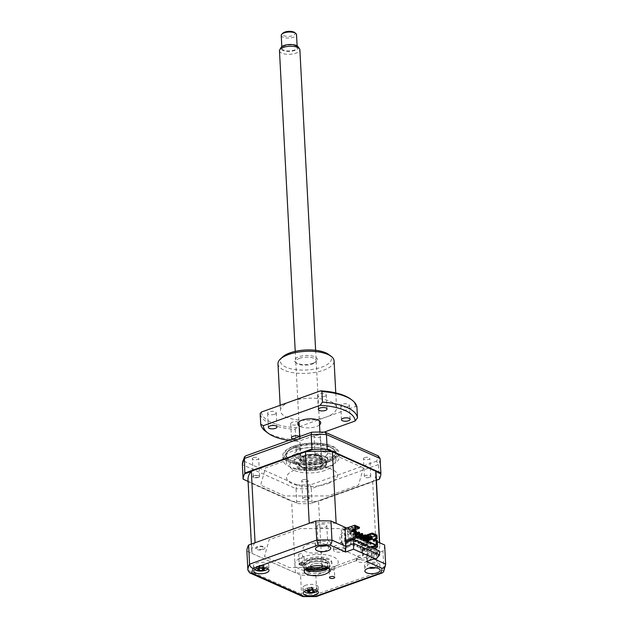 <?xml version="1.0" encoding="UTF-8"?>
<svg xmlns="http://www.w3.org/2000/svg" width="628" height="628" viewBox="0 0 628 628"><rect width="100%" height="100%" fill="white"/><g stroke="black" fill="none" stroke-linecap="round" stroke-linejoin="round"><path stroke-width="0.47" stroke-dasharray="3.14 2.35" d="M319.825 541.846A4.851 1.9 177 0 0 318.011 543.456A4.851 1.9 177 0 0 320.798 545.018A4.851 1.9 177 0 0 325.885 544.555A4.851 1.9 177 0 0 327.698 542.945A4.851 1.9 177 0 0 324.911 541.383A4.851 1.9 177 0 0 319.825 541.846M318.922 524.6A4.851 1.9 177 0 0 317.109 526.209A4.851 1.9 177 0 0 319.895 527.771A4.851 1.9 177 0 0 324.974 527.308A4.851 1.9 177 0 0 326.796 525.699A4.851 1.9 177 0 0 324.009 524.137A4.851 1.9 177 0 0 318.922 524.6M326.332 545.724A7.662 3.007 177 0 0 327.635 545.34A7.662 3.007 177 0 0 330.509 542.796A7.662 3.007 177 0 0 326.097 540.331A7.662 3.007 177 0 0 318.074 541.061A7.662 3.007 177 0 0 315.201 543.605A7.662 3.007 177 0 0 319.66 546.07M298.669 554.673A2.614 1.028 177 0 1 299.65 553.802A2.614 1.028 177 0 1 302.453 553.566L302.594 556.377A2.614 1.028 -3 0 1 304.046 557.217A2.614 1.028 -3 0 1 303.065 558.08A2.614 1.028 -3 0 1 298.889 557.703L298.747 554.893A2.614 1.028 177 0 1 298.669 554.673L299.164 564.054M334.245 567.963A2.614 1.028 177 0 1 333.264 568.827A2.614 1.028 177 0 1 330.469 569.07L330.618 571.88A2.614 1.028 -3 0 1 329.166 571.048A2.614 1.028 -3 0 1 330.147 570.185A2.614 1.028 -3 0 1 334.324 570.554L334.175 567.743A2.614 1.028 177 0 1 334.245 567.963L334.74 577.344M379.391 550.999L367.718 555.183L366.132 554.469L366.336 558.457L367.93 559.171L367.294 561.456L367.168 559.116A6.382 2.504 -3 0 1 366.571 559.352A6.382 2.504 -3 0 1 359.883 559.964A6.382 2.504 -3 0 1 356.209 557.907A6.382 2.504 -3 0 1 358.604 555.796A6.382 2.504 -3 0 1 360.346 555.325L360.472 557.672L345.18 550.842L345.055 548.495A6.382 2.504 -3 0 1 343.704 549.139A6.382 2.504 -3 0 1 337.016 549.743A6.382 2.504 -3 0 1 333.35 547.687A6.382 2.504 -3 0 1 335.737 545.575A6.382 2.504 -3 0 1 336.404 545.363L336.529 547.71L342.284 547.71L343.877 548.417L353.548 544.955L353.336 540.959L343.665 544.429L343.877 548.417M367.294 561.456A6.382 2.504 -3 0 1 366.689 561.699A6.382 2.504 -3 0 1 360.001 562.311A6.382 2.504 -3 0 1 356.335 560.255A6.382 2.504 -3 0 1 358.729 558.143A6.382 2.504 -3 0 1 360.472 557.672M345.18 550.842A6.382 2.504 -3 0 1 343.83 551.478A6.382 2.504 -3 0 1 337.142 552.091A6.382 2.504 -3 0 1 333.468 550.034A6.382 2.504 -3 0 1 335.862 547.922A6.382 2.504 -3 0 1 336.529 547.71M264.262 567.932A7.662 3.007 177 0 0 265.872 567.476A7.662 3.007 177 0 0 268.745 564.941A7.662 3.007 177 0 0 264.341 562.476A7.662 3.007 177 0 0 256.318 563.206A7.662 3.007 177 0 0 253.445 565.742A7.662 3.007 177 0 0 258.155 568.246M257.268 569.996L258.186 568.269A7.662 3.007 177 0 0 264.043 567.979M305.703 585.272A7.662 3.007 177 0 0 302.829 587.808A7.662 3.007 177 0 0 307.241 590.273A7.662 3.007 177 0 0 315.264 589.543A7.662 3.007 177 0 0 318.137 587.007A7.662 3.007 177 0 0 313.725 584.542A7.662 3.007 177 0 0 305.703 585.272M375.717 567.79A7.662 3.007 177 0 0 377.02 567.406A7.662 3.007 177 0 0 379.893 564.87A7.662 3.007 177 0 0 375.489 562.405A7.662 3.007 177 0 0 367.459 563.135A7.662 3.007 177 0 0 364.593 565.671A7.662 3.007 177 0 0 369.044 568.144M369.217 563.92A4.851 1.9 177 0 0 367.396 565.522A4.851 1.9 177 0 0 370.182 567.084A4.851 1.9 177 0 0 375.269 566.621A4.851 1.9 177 0 0 377.09 565.019A4.851 1.9 177 0 0 374.296 563.457A4.851 1.9 177 0 0 369.217 563.92M368.314 546.674A4.851 1.9 177 0 0 366.493 548.275A4.851 1.9 177 0 0 369.28 549.838A4.851 1.9 177 0 0 374.366 549.374A4.851 1.9 177 0 0 376.18 547.773A4.851 1.9 177 0 0 373.393 546.211A4.851 1.9 177 0 0 368.314 546.674M328.397 567.987A12.772 5.008 177 0 0 329.48 565.812A12.772 5.008 177 0 0 322.14 561.699A12.772 5.008 177 0 0 308.764 562.916A12.772 5.008 177 0 0 303.976 567.147A12.772 5.008 177 0 0 305.286 569.196M367.718 555.183L366.925 540.049L370.622 538.722L371.627 557.845L368.958 560.945M344.976 527.261L341.279 528.588L300.223 528.611L269.169 539.742L264.498 556.439L289.335 567.531L331.301 567.508L362.356 556.377L366.925 540.049M343.665 544.429L342.072 543.715L345.769 542.396M342.072 543.715L341.279 528.588M366.336 558.457L376.007 554.987L353.548 544.955M366.132 554.469L375.803 550.999L376.007 554.987M375.803 550.999L353.336 540.959M370.622 538.722L374.178 540.308L369.029 538.008L367.435 538.581L367.498 539.758L366.501 540.111L366.446 538.942L364.947 539.476L365.111 542.521L362.128 545.732L362.482 552.428L373.636 548.432M374.79 540.582L377.342 541.729L374.79 540.582M384.642 544.986A68.954 27.028 -3 0 1 382.939 551.054L383.944 570.177L383.598 571.802M382.939 551.054L315.821 575.115L316.818 594.237C316.834 596.317 316.457 597.008 315.68 596.302M315.821 575.115A68.954 27.028 -3 0 1 300.569 575.122L301.566 594.245L302.633 596.506M300.569 575.122L246.89 551.133M306.55 568.811A4.851 1.9 177 0 0 305.797 571.519A4.851 1.9 177 0 0 312.603 571.519A4.851 1.9 177 0 0 313.364 568.803A4.851 1.9 177 0 0 306.55 568.811M257.166 546.737A4.851 1.9 177 0 0 256.405 549.453A4.851 1.9 177 0 0 263.218 549.445A4.851 1.9 177 0 0 263.98 546.737A4.851 1.9 177 0 0 257.166 546.737M253.508 457.694A3.195 1.248 -3 0 1 256.852 457.388A3.195 1.248 -3 0 1 258.689 458.416A3.195 1.248 -3 0 1 257.496 459.468A3.195 1.248 -3 0 1 254.152 459.775A3.195 1.248 -3 0 1 252.315 458.746A3.195 1.248 -3 0 1 253.508 457.694M258.43 477.421A3.195 1.248 177 0 0 259.631 476.362A3.195 1.248 177 0 0 257.794 475.333A3.195 1.248 177 0 0 254.45 475.639A3.195 1.248 177 0 0 253.257 476.699A3.195 1.248 177 0 0 255.086 477.727A3.195 1.248 177 0 0 258.43 477.421M302.9 479.761A3.195 1.248 -3 0 1 306.236 479.454A3.195 1.248 -3 0 1 308.073 480.483A3.195 1.248 -3 0 1 306.88 481.543A3.195 1.248 -3 0 1 303.536 481.849A3.195 1.248 -3 0 1 301.699 480.82A3.195 1.248 -3 0 1 302.9 479.761M307.822 499.488A3.195 1.248 177 0 0 309.015 498.436A3.195 1.248 177 0 0 307.178 497.407A3.195 1.248 177 0 0 303.834 497.714A3.195 1.248 177 0 0 302.641 498.765A3.195 1.248 177 0 0 304.478 499.794A3.195 1.248 177 0 0 307.822 499.488M364.656 457.624A3.195 1.248 -3 0 1 368 457.317A3.195 1.248 -3 0 1 369.837 458.346A3.195 1.248 -3 0 1 368.636 459.406A3.195 1.248 -3 0 1 365.292 459.704A3.195 1.248 -3 0 1 363.455 458.683A3.195 1.248 -3 0 1 364.656 457.624M369.578 477.351A3.195 1.248 177 0 0 370.771 476.299A3.195 1.248 177 0 0 368.942 475.27A3.195 1.248 177 0 0 365.598 475.569A3.195 1.248 177 0 0 364.397 476.628A3.195 1.248 177 0 0 366.234 477.657A3.195 1.248 177 0 0 369.578 477.351M315.272 435.549A3.195 1.248 -3 0 1 318.608 435.251A3.195 1.248 -3 0 1 320.445 436.272A3.195 1.248 -3 0 1 319.252 437.331A3.195 1.248 -3 0 1 315.908 437.638A3.195 1.248 -3 0 1 314.071 436.609A3.195 1.248 -3 0 1 315.272 435.549M320.194 455.284A3.195 1.248 177 0 0 321.387 454.225A3.195 1.248 177 0 0 319.55 453.196A3.195 1.248 177 0 0 316.206 453.502A3.195 1.248 177 0 0 315.013 454.562A3.195 1.248 177 0 0 316.85 455.583A3.195 1.248 177 0 0 320.194 455.284M328.601 466.376A28.095 11.014 -3 0 1 299.179 469.053A28.095 11.014 -3 0 1 283.016 460.018A28.095 11.014 -3 0 1 293.551 450.716A28.095 11.014 -3 0 1 322.973 448.039A28.095 11.014 -3 0 1 339.128 457.074A28.095 11.014 -3 0 1 328.601 466.376M328.365 461.996A28.095 11.014 -3 0 1 298.944 464.681A28.095 11.014 -3 0 1 282.788 455.638A28.095 11.014 -3 0 1 291.486 447.05A28.095 11.014 -3 0 1 293.323 446.335A28.095 11.014 -3 0 1 329.355 445.064A28.095 11.014 -3 0 1 338.9 452.702A28.095 11.014 -3 0 1 328.365 461.996M295.325 446.924A24.845 9.742 -3 0 1 321.348 444.561A24.845 9.742 -3 0 1 335.642 452.553A24.845 9.742 -3 0 1 326.332 460.779A24.845 9.742 -3 0 1 300.302 463.15A24.845 9.742 -3 0 1 286.015 455.151A24.845 9.742 -3 0 1 295.325 446.924M295.694 453.965A24.845 9.742 -3 0 1 321.717 451.595A24.845 9.742 -3 0 1 336.011 459.594A24.845 9.742 -3 0 1 326.701 467.821A24.845 9.742 -3 0 1 300.671 470.191A24.845 9.742 -3 0 1 286.384 462.192A24.845 9.742 -3 0 1 295.694 453.965M248.084 481.456L296.793 503.091L243.114 479.101M251.027 471.542L306.409 451.689M379.367 479.172L378.409 464.587A68.954 27.028 177 0 0 380.105 458.519M379.163 479.015L312.045 503.083L311.284 488.647L378.409 464.587L376.525 461.195A67.031 26.274 177 0 0 378.025 455.818L325.194 432.213M376.4 480.232L312.045 503.083M331.506 451.673L375.795 471.463M245.626 455.904A67.031 26.274 177 0 0 244.119 461.274L296.95 484.887L296.039 488.663A68.954 27.028 177 0 0 311.284 488.647L310.46 484.871L376.525 461.195M296.793 503.091L296.039 488.663L242.361 464.673L244.119 461.274M296.95 484.887A67.031 26.274 177 0 0 310.46 484.871M363.361 467.836L358.525 485.099L328.271 495.947L284.869 495.971L260.667 485.161L265.503 467.891L295.757 457.051L339.159 457.019L363.361 467.836M297.609 503.593A68.954 27.028 177 0 0 311.26 503.585M322.305 566.605A11.492 4.506 177 0 0 323.718 566.166A11.492 4.506 177 0 0 328.02 562.358A11.492 4.506 177 0 0 321.41 558.661A11.492 4.506 177 0 0 309.376 559.752A11.492 4.506 177 0 0 305.067 563.559A11.492 4.506 177 0 0 311.198 567.186M311.402 567.217A11.492 4.506 177 0 0 322.109 566.652M327.942 567.673A15.323 6.005 177 0 0 327.761 559.524A15.323 6.005 177 0 0 307.045 559.862A15.323 6.005 177 0 0 305.71 568.835M326.105 567.233A15.323 6.005 -3 0 1 304.596 567.241A15.323 6.005 -3 0 1 306.99 558.685A15.323 6.005 -3 0 1 328.499 558.677A15.323 6.005 -3 0 1 326.105 567.233M315.17 571.519A21.705 8.509 -3 0 1 295.866 566.44A21.705 8.509 -3 0 1 303.002 556.91A21.705 8.509 -3 0 1 333.476 556.887A21.705 8.509 -3 0 1 330.085 569.007A21.705 8.509 -3 0 1 318.812 571.331M329.951 446.995A24.516 9.608 -3 0 1 332.762 448.604A24.516 9.608 -3 0 1 323.993 461.384A24.516 9.608 -3 0 1 291.706 460.709A24.516 9.608 -3 0 1 288.464 450.928A24.516 9.608 -3 0 1 329.951 446.995M290.952 461.933A25.536 10.009 177 0 0 324.59 462.632A25.536 10.009 177 0 0 333.727 449.326A25.536 10.009 177 0 0 330.799 447.654A25.536 10.009 177 0 0 287.577 451.744A25.536 10.009 177 0 0 290.952 461.933M299.949 454.664A1.915 0.754 177 0 0 297.798 454.523A1.915 0.754 177 0 0 296.542 455.3A1.915 0.754 177 0 0 296.958 455.732A1.915 0.754 177 0 0 299.101 455.873A1.915 0.754 177 0 0 300.365 455.096A1.915 0.754 177 0 0 299.949 454.664M299.58 447.623A1.915 0.754 177 0 0 297.429 447.481A1.915 0.754 177 0 0 296.173 448.259A1.915 0.754 177 0 0 296.589 448.69A1.915 0.754 177 0 0 298.732 448.839A1.915 0.754 177 0 0 299.996 448.054A1.915 0.754 177 0 0 299.58 447.623M325.437 466.055A1.915 0.754 177 0 0 323.287 465.913A1.915 0.754 177 0 0 322.031 466.69A1.915 0.754 177 0 0 322.447 467.122A1.915 0.754 177 0 0 324.59 467.263A1.915 0.754 177 0 0 325.854 466.486A1.915 0.754 177 0 0 325.437 466.055M325.069 459.013A1.915 0.754 177 0 0 322.918 458.872A1.915 0.754 177 0 0 321.662 459.649A1.915 0.754 177 0 0 322.078 460.089A1.915 0.754 177 0 0 324.221 460.23A1.915 0.754 177 0 0 325.485 459.453A1.915 0.754 177 0 0 325.069 459.013M323.773 449.208A16.603 6.508 177 0 0 305.177 447.984A16.603 6.508 177 0 0 294.249 454.719A16.603 6.508 177 0 0 297.876 458.495A16.603 6.508 177 0 0 316.473 459.727A16.603 6.508 177 0 0 327.408 452.984A16.603 6.508 177 0 0 323.773 449.208M324.142 456.25A16.603 6.508 177 0 0 305.546 455.017A16.603 6.508 177 0 0 294.618 461.761A16.603 6.508 177 0 0 298.245 465.536A16.603 6.508 177 0 0 316.842 466.769A16.603 6.508 177 0 0 327.777 460.026A16.603 6.508 177 0 0 324.142 456.25M359.554 532.363L353.674 534.467L352.881 534.114L352.944 535.292L353.737 535.645L356.092 534.797M356.06 534.169L352.944 535.292M352.881 534.114L355.998 532.999M353.674 534.467L353.737 535.645M361.979 534.059L356.861 535.896L356.131 535.511M356.068 535.535L356.131 536.712L357.952 536.697M357.151 536.343L356.131 536.712M356.861 535.896L356.924 537.066M359.271 537.285L359.318 538.133L360.111 538.494L361.139 538.125M360.339 537.764L359.318 538.133M365.928 535.213L360.048 537.317L360.111 538.494M360.048 537.317L359.255 536.964M362.458 538.714L362.497 539.562L364.326 539.546M363.526 539.193L362.497 539.562M369.115 536.634L363.235 538.745L363.298 539.915M363.235 538.745L362.442 538.384M355.581 530.739L355.636 531.759L349.757 533.863L350.55 534.216L355.966 532.277M356.366 530.943L350.495 533.046L350.55 534.216M350.495 533.046L349.694 532.693L355.385 530.652M366.713 540.614L365.684 540.983L367.513 540.975M365.645 540.135L365.684 540.983M372.302 538.063L366.422 540.166L365.629 539.813M255.07 542.749A64.103 25.12 177 0 0 251.75 551.415A64.103 25.12 177 0 0 252.071 553.449L295.388 572.807A64.103 25.12 177 0 0 322.297 572.791L318.545 501.223L372.71 481.809A64.103 25.12 177 0 0 376.031 473.143M322.297 572.791L376.462 553.37L372.71 481.809M295.388 572.807L291.635 501.246A64.103 25.12 177 0 0 318.545 501.223M377.004 535.15L369.029 538.008L364.256 535.872L365.928 535.276M377.279 540.433L374.241 541.524L374.202 540.794M364.523 536.909L364.256 535.872M364.303 536.814L365.983 536.21M370.567 536.359L370.52 535.425L366.933 536.712L366.98 537.647L368.157 538.172M368.558 538.031L369.146 537.199M366.933 536.712L368.526 537.419M369.123 536.877L366.98 537.647M370.975 536.548L372.114 536.139L370.52 535.425M372.161 537.073L372.114 536.139M367.71 538.337L365.425 537.317M365.096 545.3L371.07 543.157L370.355 542.835L364.381 544.978L365.135 546.007L368.636 547.569L368.408 543.228L347.543 534.224L368.408 543.228M361.909 543.879L361.194 543.558L367.168 541.415L367.89 541.736L361.909 543.879L361.948 544.586L364.421 545.685L364.381 544.978M364.421 545.685L370.394 543.542L371.109 543.864L365.135 546.007M370.355 542.835L370.394 543.542M358.761 543.157L358.721 542.451L364.703 540.315L364.735 541.014L358.761 543.157L361.233 544.264L361.194 543.558M361.233 544.264L367.207 542.121L367.922 542.443L361.948 544.586M367.168 541.415L367.207 542.121M358.721 542.451L358.007 542.137L363.981 539.994L364.735 541.014M364.703 540.315L363.981 539.994M355.574 541.736L355.534 541.03L361.516 538.887L361.555 539.593L355.574 541.736L358.046 542.835L358.007 542.137M358.046 542.835L364.02 540.692M355.534 541.03L354.82 540.708L360.794 538.565L361.555 539.593M361.516 538.887L360.794 538.565M352.387 540.308L352.355 539.609L358.329 537.466L358.368 538.165L352.387 540.308L354.859 541.415L354.82 540.708M354.859 541.415L360.833 539.271M352.355 539.609L351.633 539.287L357.615 537.144L357.646 537.851L358.368 538.165M358.329 537.466L357.615 537.144M347.936 534.083L348.163 538.424L351.672 539.994L351.633 539.287M351.672 539.994L357.646 537.851M367.89 541.736L367.922 542.443M348.163 538.424L355.738 535.708L356.162 536.037M356.154 535.896L355.738 535.708M376.211 544.861L368.636 547.569M355.888 530.872L352.85 531.963L352.818 531.241M351.939 531.555L352.85 531.963M354.812 527.245L355.456 526.327L354.812 527.245M353.36 528.674L351.766 527.96L348.179 529.247L349.772 529.961L353.36 528.674L353.313 527.732L351.719 527.025L348.132 528.313L348.179 529.247M351.766 527.96L351.719 527.025M348.132 528.313L349.725 529.019L353.313 527.732M354.804 527.01L356.571 526.821L355.456 526.327M359.475 527.324L351.507 530.181L346.727 528.046M349.772 529.961L349.725 529.019M352.787 530.676L351.554 531.115L347.692 529.388L347.888 533.148L368.361 542.294L368.314 541.328M355.636 526.068L355.267 526.68L355.676 526.861M355.267 526.68L347.692 529.388M351.507 530.181L351.554 531.115M347.543 534.224L347.888 533.148M368.275 540.692L368.181 538.895M368.361 542.294L368.016 543.377M374.241 541.524L373.322 541.108M370.858 547.184L363.926 549.673L363.518 541.815L360.535 545.018L360.888 551.722L372.043 547.718M360.888 551.722L362.482 552.428M363.926 549.673L363.133 549.319L364.122 548.958L362.537 548.244L361.54 548.605L359.946 547.891L360.943 547.538L359.349 546.823L358.353 547.184L356.759 546.47L357.756 546.109L356.162 545.402L355.165 545.756L353.572 545.041L354.569 544.688L352.975 543.974L351.978 544.335L350.385 543.62L351.382 543.267L349.788 542.553L348.791 542.906L347.198 542.2L347.802 541.666M346.994 541.305L344.811 541.132L356.861 536.807M344.811 541.132L344.395 533.266L341.42 536.477L341.773 543.173L345.738 541.752M341.773 543.173L340.18 542.459L345.667 540.496M364.947 539.476L342.645 529.506L342.802 532.56L339.827 535.763L340.18 542.459M342.645 529.506L344.136 528.972L344.199 530.142L345.11 529.82M311.896 571.197A3.713 1.46 -3 0 1 306.684 571.205A3.713 1.46 -3 0 1 307.257 569.125A3.713 1.46 -3 0 1 312.477 569.125A3.713 1.46 -3 0 1 311.896 571.197M336.145 523.312A64.103 25.12 177 0 0 309.235 523.328M376.462 553.37A64.103 25.12 177 0 0 379.775 544.704A64.103 25.12 177 0 0 379.461 542.67M367.435 538.581L345.133 528.611M366.446 538.942L345.18 529.435M345.086 529.396L344.136 528.972M323.734 551.62A12.772 5.008 177 0 0 325.728 544.492A12.772 5.008 177 0 0 307.799 544.5A12.772 5.008 177 0 0 305.805 551.627A12.772 5.008 177 0 0 323.734 551.62M262.512 549.131A3.713 1.46 -3 0 1 257.292 549.131A3.713 1.46 -3 0 1 257.873 547.059A3.713 1.46 -3 0 1 263.093 547.051A3.713 1.46 -3 0 1 262.512 549.131M247.997 479.855A64.103 25.12 177 0 0 248.319 481.888L291.635 501.246M252.071 553.449L248.319 481.888M366.422 540.166L366.485 541.336M349.694 532.693L349.757 533.863M327.91 483.599A25.481 9.985 177 0 0 331.89 469.367A25.481 9.985 177 0 0 296.118 469.391A25.481 9.985 177 0 0 292.138 483.623A25.481 9.985 177 0 0 327.91 483.599M254.05 477.751A3.713 1.46 -3 0 1 253.249 475.93L258.241 475.443C259.717 475.875 259.961 476.448 258.971 477.147L254.05 477.751M306.809 497.148A3.713 1.46 -3 0 1 309.518 498.593C308.882 499.456 307.469 499.872 305.271 499.841C303.395 499.707 302.555 499.26 302.751 498.491C303.238 497.627 304.596 497.18 306.809 497.148M267.842 568.842A6.892 2.7 177 0 0 265.236 565.961A6.892 2.7 177 0 0 257.174 566.346A6.892 2.7 177 0 0 254.756 569.525M258.077 568.167A17.451 10.77 -90.3 0 1 257.998 568.089L259.466 567.602A17.451 7.002 56.1 0 0 259.819 567.861M264.019 567.798A17.451 10.731 -47.6 0 0 264.239 567.673L264.482 568.144M264.215 567.814L263.564 565.365L265.314 568.207M258.359 570.483L258.712 566.982L259.231 568.96M258.712 566.982L258.249 568.128M259.395 566.432A3.007 1.177 -3 0 1 262.394 566.48A3.007 1.177 -3 0 1 262.214 566.221A3.007 1.177 -3 0 1 262.849 565.286A3.007 1.177 -3 0 1 259.851 565.239A3.007 1.177 -3 0 1 260.047 565.781A3.007 1.177 -3 0 1 259.395 566.432L258.626 568.128M259.851 565.239L258.917 568.073M262.394 566.48L262.865 567.021L262.598 568.473M262.928 568.356L262.92 567.053L264.592 570.114M259.466 567.602L259.356 565.302L257.998 568.089M259.356 565.302L260.385 568.254M262.849 565.286L263.485 565.396L263.061 568.301M263.485 565.396L264.003 567.806M262.92 567.053L263.831 569.941M304.211 461.211A11.492 4.506 177 0 0 299.901 465.01A11.492 4.506 177 0 0 306.511 468.716A11.492 4.506 177 0 0 318.553 467.617A11.492 4.506 177 0 0 322.855 463.809A11.492 4.506 177 0 0 316.245 460.112A11.492 4.506 177 0 0 304.211 461.211M301.762 458.966A15.323 6.005 177 0 0 299.368 467.522A15.323 6.005 177 0 0 320.877 467.515A15.323 6.005 177 0 0 323.271 458.958A15.323 6.005 177 0 0 301.762 458.966M324.919 470.466A21.705 8.509 -3 0 1 294.446 470.482A21.705 8.509 -3 0 1 297.837 458.361A21.705 8.509 -3 0 1 328.318 458.346A21.705 8.509 -3 0 1 324.919 470.466M320.939 468.684A15.323 6.005 -3 0 1 299.43 468.7A15.323 6.005 -3 0 1 301.825 460.143A15.323 6.005 -3 0 1 323.334 460.128A15.323 6.005 -3 0 1 320.939 468.684M317.226 590.909A6.892 2.7 177 0 0 313.325 587.8A6.892 2.7 177 0 0 304.611 589.37A6.892 2.7 177 0 0 304.14 591.592M307.43 590.249L307.893 587.792L306.448 590.854M307.649 589.394L307.335 590.187A17.451 11.469 36.7 0 0 307.469 590.241M307.225 590.681L307.335 590.187M308.631 587.604A3.007 1.177 -3 0 1 309.549 588.538A3.007 1.177 -3 0 1 309.471 588.711A3.007 1.177 -3 0 1 312.383 588.255A3.007 1.177 -3 0 1 311.488 587.604A3.007 1.177 -3 0 1 311.543 587.149A3.007 1.177 -3 0 1 308.631 587.604L307.979 587.808L308.631 590.634M311.543 587.149L311.935 587.188L311.229 590.226M309.266 590.76L309.117 589.307L309.58 590.775M309.07 589.347L307.791 592.612M309.471 588.711L308.419 592.353M307.893 587.792L307.759 590.344M311.669 589.778A17.451 5.848 -65 0 0 311.975 589.457L313.568 589.731A17.451 9.616 82.5 0 1 313.466 589.873M313.568 589.731L311.983 587.149L311.975 589.457M311.983 587.149L312.76 589.849M312.383 588.255L313.074 588.687L313.717 591.513M312.846 591.215L313.16 588.703L313.984 592.071M327.141 566.44L326.56 566.982A10.723 4.208 177 0 0 323.169 562.131A10.723 4.208 177 0 0 310.004 562.782A10.723 4.208 177 0 0 307.006 568.002L306.37 567.531A11.492 4.506 -3 0 1 309.486 561.864A11.492 4.506 -3 0 1 323.671 561.189A11.492 4.506 -3 0 1 327.141 566.44A11.492 4.506 -3 0 1 323.828 568.277A11.492 4.506 -3 0 1 306.37 567.531M310.625 566.629A6.256 2.449 -3 0 1 312.791 564.03A6.256 2.449 -3 0 1 319.95 563.536A6.256 2.449 -3 0 1 322.816 565.993M317.768 461.541A10.723 4.208 -3 0 1 304.525 462.169A10.723 4.208 -3 0 1 301.291 457.263A10.723 4.208 -3 0 1 304.384 455.559A10.723 4.208 -3 0 1 320.673 456.25A10.723 4.208 -3 0 1 317.768 461.541M303.944 456.046A11.492 4.506 177 0 0 300.624 457.883A11.492 4.506 177 0 0 304.093 463.126A11.492 4.506 177 0 0 318.278 462.451A11.492 4.506 177 0 0 321.395 456.791A11.492 4.506 177 0 0 303.944 456.046M305.812 456.195A8.431 3.305 177 0 0 304.502 460.905A8.431 3.305 177 0 0 316.331 460.897A8.431 3.305 177 0 0 317.65 456.187A8.431 3.305 177 0 0 305.812 456.195M362.474 555.686L363.4 555.356L363.879 551.737L363.015 550.685L362.544 541.626A1.79 1.303 -65.9 0 0 361.626 543.558L362.042 551.408L362.906 552.467L362.474 555.686M346.201 541.587L345.816 534.153A1.79 1.303 114.1 0 0 344.898 536.084L345.314 543.934L346.177 544.986L345.745 548.213L346.672 547.875L347.158 544.264L346.24 542.223M297.97 46.653A8.737 3.423 -3 0 1 293.347 50.86A8.737 3.423 -3 0 1 282.498 50.271A8.737 3.423 -3 0 1 281.046 47.54M279.476 50.821A10.213 4.003 177 0 0 281.438 53.011A10.213 4.003 177 0 0 292.938 53.937A10.213 4.003 177 0 0 299.878 49.753M302.829 461.274A10.213 4.003 177 0 0 314.338 462.2A10.213 4.003 177 0 0 321.277 458.008A10.213 4.003 177 0 0 319.314 455.818A10.213 4.003 177 0 0 307.814 454.892A10.213 4.003 177 0 0 300.875 459.084A10.213 4.003 177 0 0 302.829 461.274M281.226 35.435A7.662 3.007 177 0 0 282.694 37.083A7.662 3.007 177 0 0 291.321 37.774A7.662 3.007 177 0 0 296.526 34.634M295.733 45.891A7.662 3.007 -3 0 1 297.209 47.54A7.662 3.007 -3 0 1 292.004 50.68A7.662 3.007 -3 0 1 283.369 49.989A7.662 3.007 -3 0 1 281.901 48.34A7.662 3.007 -3 0 1 287.106 45.2A7.662 3.007 -3 0 1 295.733 45.891M294.532 32.491A6.382 2.504 -3 0 1 292.122 35.859A6.382 2.504 -3 0 1 283.668 35.568A6.382 2.504 -3 0 1 282.993 33.096M322.698 565.977A6.131 2.402 177 0 0 321.638 564.14A6.131 2.402 177 0 0 314.126 563.709A6.131 2.402 177 0 0 310.742 566.597M277.976 363.816A28.095 11.014 177 0 0 284.115 370.206A28.095 11.014 177 0 0 323.553 370.182A28.095 11.014 177 0 0 334.088 360.88M356.94 407.211L355.652 406.481L326.018 417.102A28.095 11.014 -3 0 1 296.597 419.787A28.095 11.014 -3 0 1 280.441 410.743A28.095 11.014 -3 0 1 290.968 401.441A28.095 11.014 -3 0 1 320.39 398.764A28.095 11.014 -3 0 1 336.545 407.808A28.095 11.014 -3 0 1 326.018 417.102L296.385 427.731A47.249 18.518 -3 0 1 261.334 412.062M282.616 356.955A25.536 10.009 177 0 0 285.983 367.144A25.536 10.009 177 0 0 319.621 367.843A25.536 10.009 177 0 0 328.758 354.537M313.082 363.204A11.492 4.506 177 0 0 316.394 361.375A11.492 4.506 177 0 0 312.925 356.123A11.492 4.506 177 0 0 298.74 356.798A11.492 4.506 177 0 0 295.623 362.458A11.492 4.506 177 0 0 313.082 363.204M299.595 358.329A10.213 4.003 -3 0 1 312.21 357.724A10.213 4.003 -3 0 1 315.287 362.395A10.213 4.003 -3 0 1 312.344 364.02A10.213 4.003 -3 0 1 296.832 363.361A10.213 4.003 -3 0 1 299.595 358.329M324.668 396.354A4.341 1.703 177 0 0 326.293 394.918A4.341 1.703 177 0 0 323.797 393.521A4.341 1.703 177 0 0 319.252 393.937A4.341 1.703 177 0 0 317.619 395.373A4.341 1.703 177 0 0 320.123 396.77A4.341 1.703 177 0 0 324.668 396.354M347.763 406.677A4.341 1.703 177 0 0 349.396 405.241A4.341 1.703 177 0 0 346.899 403.843A4.341 1.703 177 0 0 342.346 404.259A4.341 1.703 177 0 0 340.721 405.696A4.341 1.703 177 0 0 343.218 407.093A4.341 1.703 177 0 0 347.763 406.677M299.635 436.539A4.341 1.703 -3 0 1 300.098 437.253A4.341 1.703 -3 0 1 298.473 438.689A4.341 1.703 -3 0 1 293.001 438.917M298.496 422.228A4.341 1.703 177 0 0 292.318 422.197A4.341 1.703 177 0 0 290.686 423.633A4.341 1.703 177 0 0 293.182 425.03A4.341 1.703 177 0 0 297.735 424.614A4.341 1.703 177 0 0 299.36 423.178A4.341 1.703 177 0 0 298.952 422.511M274.632 414.292A4.341 1.703 177 0 0 276.257 412.855A4.341 1.703 177 0 0 273.761 411.458A4.341 1.703 177 0 0 269.216 411.866A4.341 1.703 177 0 0 267.591 413.31A4.341 1.703 177 0 0 270.087 414.708A4.341 1.703 177 0 0 274.632 414.292M350.762 399.157A47.249 18.518 -3 0 1 355.652 406.481M296.385 427.731L295.215 429.34A48.521 19.021 -3 0 1 260.165 413.679M295.215 429.34L295.764 439.898A48.521 19.021 -3 0 1 265.691 431.389M295.764 439.898L298.371 441.358L324.009 432.166M288.825 440.416A45.97 18.016 177 0 0 298.371 441.358M319.542 424.881A11.492 4.506 -3 0 1 316.394 426.553A11.492 4.506 -3 0 1 299.132 425.949M379.595 554.987L371.627 557.845L374.288 559.038M385.639 564.109A68.954 27.028 -3 0 1 383.944 570.177L316.818 594.237A68.954 27.028 -3 0 1 301.566 594.245L247.895 570.255M327.557 461.329A26.816 10.511 -3 0 1 289.908 461.352A26.816 10.511 -3 0 1 294.1 446.382A26.816 10.511 -3 0 1 331.749 446.359A26.816 10.511 -3 0 1 327.557 461.329M324.574 567.688A12.772 5.008 -3 0 1 306.645 567.704A12.772 5.008 -3 0 1 308.638 560.569A12.772 5.008 -3 0 1 326.568 560.561A12.772 5.008 -3 0 1 324.574 567.688M258.555 568.607L258.375 569.863M303.355 459.68A12.772 5.008 177 0 0 301.361 466.808A12.772 5.008 177 0 0 319.283 466.8A12.772 5.008 177 0 0 321.277 459.672A12.772 5.008 177 0 0 303.355 459.68M317.109 526.209L318.011 543.456M315.201 543.605L315.484 548.998M329.166 571.048L329.512 577.619M356.335 560.255L356.209 557.907M333.468 550.034L333.35 547.687M253.445 565.742L253.728 571.135M302.829 587.808L303.112 593.209M364.593 565.671L364.876 571.072M366.493 548.275L367.396 565.522M303.976 567.147L304.203 571.37M329.48 565.812L329.7 570.036M376.18 547.773L377.09 565.019M379.893 564.87L380.175 570.263M318.137 587.007L318.42 592.408M268.745 564.941L269.027 570.334M304.046 557.217L304.392 563.779M330.509 542.796L330.791 548.197M326.796 525.699L327.698 542.945M259.631 476.362L258.689 458.416M309.015 498.436L308.073 480.483M370.771 476.299L369.837 458.346M321.387 454.225L320.445 436.272M283.016 460.018L282.788 455.638M291.486 447.05L293.362 446.32C305.53 442.465 317.525 442.041 329.355 445.064M336.011 459.594L335.642 452.553M286.384 462.192L286.015 455.151M339.128 457.074L338.9 452.702M315.013 454.562L314.071 436.609M364.397 476.628L363.455 458.683M302.641 498.765L301.699 480.82M253.257 476.699L252.315 458.746M305.067 563.559C305.601 563.316 303.442 563.238 309.007 560.6C314.181 558.975 319.299 558.771 324.362 559.98C329.402 561.966 327.463 562.029 328.02 562.358M332.762 448.604L333.727 449.326M296.173 448.259L296.542 455.3M321.662 459.649L322.031 466.69M294.618 461.761L294.249 454.719M327.777 460.026L327.408 452.984M325.485 459.453L325.854 466.486M299.996 448.054L300.365 455.096M288.464 450.928L287.577 451.744M251.75 551.415L251.365 544.076M379.775 544.704L379.673 542.765M259.505 567.9L260.047 565.781M262.999 568.332L262.214 566.221M299.901 465.01C298.881 465.34 300.663 466.266 305.263 467.781C310.044 468.527 314.597 468.19 318.914 466.769C322.58 464.775 323.891 463.786 322.855 463.809M308.984 590.72L309.549 588.538M312.297 589.794L311.488 587.604M301.291 457.263L300.624 457.883M320.673 456.25L321.395 456.791M315.633 350.306L319.322 420.76M319.919 432.08L321.277 458.008M297.123 45.891L297.209 47.54M281.815 46.692L281.901 48.34M295.231 351.374L298.92 421.828M299.689 436.523L300.875 459.084M280.151 405.319L280.441 410.743M315.287 362.395L316.394 361.375M326.293 394.918L327.031 408.993M349.396 405.241L350.134 419.316M299.36 423.178L300.098 437.253M276.257 412.855L276.995 426.93M267.591 413.31L268.329 427.385M290.686 423.633L291.423 437.708M340.721 405.696L341.459 419.771M317.619 395.373L318.357 409.448M296.832 363.361L295.623 362.458M335.768 392.94L336.545 407.808"/><path stroke-width="0.94" d="M318.357 546.462A7.662 3.007 177 0 0 315.484 548.998A7.662 3.007 177 0 0 319.895 551.462A7.662 3.007 177 0 0 327.918 550.732A7.662 3.007 177 0 0 330.791 548.197A7.662 3.007 177 0 0 326.379 545.732A7.662 3.007 177 0 0 318.357 546.462M319.66 546.07A7.662 3.007 177 0 0 326.332 545.724M300.145 563.19A2.614 1.028 177 0 0 299.164 564.054A2.614 1.028 177 0 0 300.671 564.902A2.614 1.028 177 0 0 303.41 564.65A2.614 1.028 177 0 0 304.392 563.779A2.614 1.028 177 0 0 302.884 562.939A2.614 1.028 177 0 0 300.145 563.19M330.493 576.755A2.614 1.028 177 0 0 329.512 577.619A2.614 1.028 177 0 0 331.019 578.459A2.614 1.028 177 0 0 333.758 578.215A2.614 1.028 177 0 0 334.74 577.344A2.614 1.028 177 0 0 333.233 576.504A2.614 1.028 177 0 0 330.493 576.755M256.601 568.599A7.662 3.007 177 0 0 253.728 571.135A7.662 3.007 177 0 0 258.132 573.6A7.662 3.007 177 0 0 266.154 572.869A7.662 3.007 177 0 0 269.027 570.334A7.662 3.007 177 0 0 264.624 567.869A7.662 3.007 177 0 0 256.601 568.599M305.985 590.673A7.662 3.007 177 0 0 303.112 593.209A7.662 3.007 177 0 0 307.524 595.674A7.662 3.007 177 0 0 315.546 594.944A7.662 3.007 177 0 0 318.42 592.408A7.662 3.007 177 0 0 314.008 589.935A7.662 3.007 177 0 0 305.985 590.673M367.741 568.528A7.662 3.007 177 0 0 364.876 571.072A7.662 3.007 177 0 0 369.28 573.537A7.662 3.007 177 0 0 377.302 572.807A7.662 3.007 177 0 0 380.175 570.263A7.662 3.007 177 0 0 375.772 567.798A7.662 3.007 177 0 0 367.741 568.528M369.044 568.144A7.662 3.007 177 0 0 375.717 567.79M308.984 567.139A12.772 5.008 177 0 0 304.203 571.37A12.772 5.008 177 0 0 311.543 575.476A12.772 5.008 177 0 0 324.919 574.259A12.772 5.008 177 0 0 329.7 570.036A12.772 5.008 177 0 0 322.36 565.922A12.772 5.008 177 0 0 308.984 567.139M305.286 569.196A12.772 5.008 177 0 0 324.692 570.036A12.772 5.008 177 0 0 328.397 567.987M374.406 558.512L353.533 549.186L345.565 552.043L345.769 542.396L353.737 539.538L379.391 550.999L379.595 554.987L376.926 558.088L366.43 561.369L376.926 558.088M345.769 542.396L344.976 527.261L330.964 520.997L331.961 540.119L345.981 546.384L353.949 543.526L379.595 554.987M374.178 540.308L374.79 540.582L374.178 540.308M379.673 542.765L376.031 473.143A64.103 25.12 177 0 0 375.709 471.102L379.461 542.67L377.342 541.729L384.642 544.986L385.639 564.109L383.598 571.802L382.287 572.909L380.678 573.003A65.124 25.52 177 0 0 381.989 568.316L366.43 561.369M345.565 552.043L330.014 545.088A65.124 25.52 177 0 0 318.223 545.096L253.225 568.395C251.161 567.83 249.952 566.425 249.591 564.187L248.586 545.065A68.954 27.028 -3 0 0 246.89 551.133L247.895 570.255L249.677 572.846L251.914 573.081L303.889 596.31A65.124 25.52 177 0 0 315.68 596.302L380.678 573.003M248.586 545.065L315.711 521.005L316.716 540.127A68.954 27.028 -3 0 1 331.961 540.119C331.922 542.404 331.27 544.06 330.014 545.088M315.711 521.005A68.954 27.028 -3 0 1 330.964 520.997M353.533 549.186L353.737 539.538M318.223 545.096L316.716 540.127L249.591 564.187A68.954 27.028 -3 0 0 247.895 570.255M374.288 559.038L385.639 564.109C385.482 566.338 384.265 567.743 381.989 568.316M382.287 572.909L316.276 596.576L315.68 596.302M249.677 572.846L302.633 596.506L303.889 596.31M248.084 481.456L243.114 479.101L242.353 464.508L244.402 456.972L245.626 455.904L311.692 432.221A67.031 26.274 177 0 1 325.194 432.213L326.434 434.537A68.954 27.028 177 0 0 311.182 434.545L311.692 432.221M251.027 471.542L244.661 473.826L244.81 473.033L311.935 448.973L312.775 449.413L306.409 451.689M244.661 473.826A68.954 27.028 177 0 0 243.146 479.25M244.81 473.033L244.402 456.972M311.935 448.973L311.182 434.545L244.056 458.605A68.954 27.028 177 0 0 242.361 464.673M331.506 451.673L326.419 449.397L327.188 448.965L380.866 472.955L380.882 473.74A68.954 27.028 177 0 1 379.367 479.172L376.4 480.232M380.866 472.955L380.105 458.519L326.434 434.537L327.188 448.965M375.795 471.463L380.882 473.74M326.419 449.397A68.954 27.028 177 0 0 312.775 449.413M380.105 458.519L378.323 455.936L325.194 432.213M305.71 568.835A15.323 6.005 177 0 0 326.168 568.403A15.323 6.005 177 0 0 327.942 567.673M318.812 571.331A21.705 8.509 -3 0 1 315.17 571.519M355.998 532.999L358.761 532.01L358.816 533.18L356.06 534.169M356.092 534.797L359.616 533.533L359.554 532.363L358.761 532.01M358.816 533.18L359.616 533.533M356.131 535.511L361.948 533.431L362.003 534.609L357.151 536.343M357.952 536.697L362.803 534.962L362.741 533.784L361.979 534.059M362.003 534.609L362.803 534.962M361.948 533.431L362.741 533.784M359.271 537.285L365.127 534.852L365.19 536.029L360.339 537.764M361.139 538.125L365.991 536.383L365.928 535.213L365.127 534.852M365.19 536.029L365.991 536.383M362.458 538.714L368.314 536.281L368.377 537.45L363.526 539.193M364.326 539.546L369.178 537.811L369.115 536.634L368.314 536.281M368.377 537.45L369.178 537.811M355.966 532.277L356.429 532.112L356.366 530.943L355.581 530.739M355.943 531.892L356.429 532.112M371.564 538.879L372.357 539.232L372.302 538.063L371.501 537.701L371.564 538.879L366.713 540.614M367.513 540.975L372.357 539.232M365.645 540.135L371.501 537.701M374.202 540.794L374.147 539.758L377.185 538.675L377.004 535.15L372.223 533.015L371.87 534.098L375.732 535.825L376.109 535.213L376.266 538.267L373.236 539.35L373.322 541.108L376.36 540.025L376.635 545.183L356.162 536.037L355.888 530.872L354.977 530.464L351.939 531.555L351.845 529.797L352.763 530.205L355.801 529.114L354.883 528.705L351.845 529.797M373.636 548.432L377.624 547.004L377.279 540.433L376.36 540.025M365.983 536.21L371.87 534.098M365.928 535.276L372.223 533.015M368.157 538.172L368.558 538.031M368.573 538.361L372.161 537.073L370.567 536.359L369.123 536.877M369.146 537.199L370.975 536.548M368.181 538.895L367.71 538.337M365.425 537.317L364.523 536.909M368.165 538.541L375.732 535.825M376.635 545.183L356.154 535.896M355.801 529.114L355.636 526.068L359.499 527.795L359.475 527.324L354.694 525.189L354.883 528.705M354.694 525.189L345.133 528.611L345.11 529.82M355.676 526.861L359.13 528.399L352.787 530.676M359.13 528.399L359.499 527.795M352.818 531.241L352.763 530.205M368.314 541.328L368.275 540.692M376.109 535.213L372.247 533.486M376.266 538.267L377.185 538.675M374.147 539.758L373.236 539.35M354.977 530.464L355.315 537.034L356.908 537.749L356.861 536.807L375.976 545.355L370.858 547.184M372.043 547.718L376.031 546.289L375.976 545.355M376.031 546.289L377.624 547.004M347.802 541.666L346.994 541.305M345.738 541.752L356.908 537.749M345.667 540.496L355.315 537.034M346.727 528.046L336.145 523.312L332.393 451.752A64.103 25.12 177 0 0 305.483 451.768L251.318 471.181A64.103 25.12 177 0 0 247.997 479.855L251.365 544.076M305.483 451.768L309.235 523.328L255.07 542.749L251.318 471.181M375.709 471.102L332.393 451.752M254.756 569.525A6.892 2.7 177 0 0 265.33 570.342A6.892 2.7 177 0 0 267.842 568.842M259.819 567.861A17.451 7.002 56.1 0 0 260.385 568.254L263.061 568.301A17.451 10.731 -47.6 0 0 264.019 567.798M264.239 567.673L265.314 568.207A17.451 14.499 92.6 0 1 264.239 568.874L263.831 569.941A17.451 7.002 56.1 0 0 264.592 570.114L263.124 570.601A17.451 10.77 -90.3 0 1 262.229 570.475L259.552 570.436A17.451 14.499 92.6 0 1 258.351 570.53L257.268 569.996A17.451 10.731 -47.6 0 0 258.375 569.863L258.783 568.787A17.451 10.77 -90.3 0 1 258.077 568.167M262.999 568.332L263.831 569.941M258.508 569.832L258.359 570.483M258.917 568.073L259.113 569.415L259.505 567.9M262.598 568.473L262.229 570.475M262.928 568.356L263.124 570.601M264.003 567.806L264.239 568.874M304.14 591.592A6.892 2.7 177 0 0 310.067 593.13A6.892 2.7 177 0 0 316.669 591.45A6.892 2.7 177 0 0 317.226 590.909M313.466 589.873A17.451 9.616 82.5 0 1 312.972 590.524L313.717 591.513A17.451 11.469 36.7 0 0 314.911 591.49L314.024 592.157A17.451 15.237 -101.5 0 1 312.76 592.243L310.161 592.651A17.451 9.616 82.5 0 1 309.384 592.887L307.791 592.612A17.451 5.848 -65 0 0 308.419 592.353L308.984 590.72M308.419 592.353L307.665 591.364A17.451 15.237 -101.5 0 1 306.448 590.854L307.335 590.187M307.469 590.241A17.451 11.469 36.7 0 0 308.631 590.634L311.229 590.226A17.451 5.848 -65 0 0 311.669 589.778M309.266 590.76L309.384 592.887M312.76 589.849L312.791 591.113L312.297 589.794M313.772 591.513L313.984 592.071M307.092 568.073L307.006 568.002A10.723 4.208 177 0 0 307.092 568.073A10.723 4.208 177 0 0 323.381 568.764A10.723 4.208 177 0 0 326.481 567.053A10.723 4.208 177 0 0 326.56 566.982L326.481 567.053M322.816 565.993A6.256 2.449 -3 0 1 320.594 567.516A6.256 2.449 -3 0 1 310.625 566.629M346.24 542.223L346.201 541.587M279.735 49.824L281.046 47.54A8.737 3.423 -3 0 1 287.812 44.659A8.737 3.423 -3 0 1 296.604 45.608A8.737 3.423 -3 0 1 297.97 46.653L299.517 48.788A10.213 4.003 177 0 0 297.923 47.555A10.213 4.003 177 0 0 287.64 46.448A10.213 4.003 177 0 0 279.735 49.824A10.213 4.003 177 0 0 279.476 50.821L295.231 351.374M315.633 350.306L299.878 49.753A10.213 4.003 177 0 0 299.517 48.788M297.123 45.891L296.526 34.634A7.662 3.007 177 0 0 295.733 33.394A7.662 3.007 177 0 0 295.058 32.986A7.662 3.007 177 0 0 281.886 34.124A7.662 3.007 177 0 0 281.226 35.435L281.815 46.692M281.886 34.124L282.993 33.096A6.382 2.504 -3 0 1 293.967 32.154A6.382 2.504 -3 0 1 294.532 32.491L295.733 33.394M310.742 566.597A6.131 2.402 177 0 0 311.747 567.414A6.131 2.402 177 0 0 318.011 568.065A6.131 2.402 177 0 0 322.698 565.977M335.768 392.94L334.088 360.88A28.095 11.014 177 0 0 331.168 356.335A28.095 11.014 177 0 0 327.949 354.49A28.095 11.014 177 0 0 288.511 354.514A28.095 11.014 177 0 0 280.402 358.996A28.095 11.014 177 0 0 277.976 363.816L280.151 405.319M331.168 356.335L328.758 354.537A25.536 10.009 177 0 0 325.83 352.858A25.536 10.009 177 0 0 282.616 356.955L280.402 358.996M319.99 408.012A4.341 1.703 -3 0 1 324.535 407.596A4.341 1.703 -3 0 1 327.031 408.993A4.341 1.703 -3 0 1 325.406 410.429A4.341 1.703 -3 0 1 320.861 410.845A4.341 1.703 -3 0 1 318.357 409.448A4.341 1.703 -3 0 1 319.99 408.012M343.084 418.334A4.341 1.703 -3 0 1 347.637 417.918A4.341 1.703 -3 0 1 350.134 419.316A4.341 1.703 -3 0 1 348.501 420.752A4.341 1.703 -3 0 1 343.956 421.168A4.341 1.703 -3 0 1 341.459 419.771A4.341 1.703 -3 0 1 343.084 418.334M293.001 438.917A4.341 1.703 -3 0 1 291.423 437.708A4.341 1.703 -3 0 1 293.056 436.272A4.341 1.703 -3 0 1 299.635 436.539M298.952 422.511A4.341 1.703 177 0 0 298.496 422.228M269.954 425.949A4.341 1.703 -3 0 1 274.499 425.533A4.341 1.703 -3 0 1 276.995 426.93A4.341 1.703 -3 0 1 275.37 428.367A4.341 1.703 -3 0 1 270.825 428.783A4.341 1.703 -3 0 1 268.329 427.385A4.341 1.703 -3 0 1 269.954 425.949M321.889 391.55L322.447 402.108A48.521 19.021 -3 0 1 357.497 417.777L356.94 407.211A48.521 19.021 -3 0 0 351.97 400.06A48.521 19.021 -3 0 0 321.889 391.55L320.602 390.82A47.249 18.518 -3 0 1 350.762 399.157L351.97 400.06M322.447 402.108L320.092 405.343L263.32 425.698A45.97 18.016 177 0 0 268.101 433.194L265.691 431.389A48.521 19.021 -3 0 1 260.722 424.238L260.165 413.679L261.334 412.062L320.602 390.82M263.32 425.698L260.722 424.238M268.101 433.194A45.97 18.016 177 0 0 288.825 440.416M324.009 432.166L355.142 421.011L357.497 417.777M355.142 421.011A45.97 18.016 177 0 0 320.092 405.343M299.132 425.949A11.492 4.506 -3 0 1 302.06 420.148A11.492 4.506 -3 0 1 316.41 419.512A11.492 4.506 -3 0 1 319.542 424.881M253.225 568.395A65.124 25.52 177 0 0 251.914 573.081M259.231 568.96L259.552 570.436M258.626 568.128L258.555 568.607M309.58 590.775L310.161 592.651M307.759 590.344L307.665 591.364M312.846 591.215L312.76 592.243M316.182 596.592L303.026 596.6M319.322 420.76L319.919 432.08M298.92 421.828L299.689 436.523"/></g></svg>
